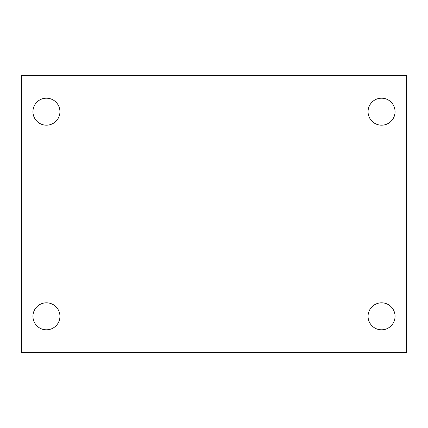 <?xml version="1.0" encoding="UTF-8"?>
<svg xmlns="http://www.w3.org/2000/svg" width="428" height="428" viewBox="0 0 428 428"><rect width="100%" height="100%" fill="white"/><g stroke="black" fill="none" stroke-linecap="round" stroke-linejoin="round"><path stroke-width="0.64" d="M21.4 75.328L406.6 75.328L406.6 352.672L21.4 352.672L21.4 75.328M46.438 302.81A13.498 13.498 0 0 1 59.936 316.308A13.498 13.498 0 0 1 46.438 329.806A13.498 13.498 0 0 1 32.94 316.308A13.498 13.498 0 0 1 46.438 302.81M381.562 302.81A13.498 13.498 0 0 1 395.06 316.308A13.498 13.498 0 0 1 381.562 329.806A13.498 13.498 0 0 1 368.064 316.308A13.498 13.498 0 0 1 381.562 302.81M381.562 98.194A13.498 13.498 0 0 1 395.06 111.692A13.498 13.498 0 0 1 381.562 125.19A13.498 13.498 0 0 1 368.064 111.692A13.498 13.498 0 0 1 381.562 98.194M46.438 98.194A13.498 13.498 0 0 1 59.936 111.692A13.498 13.498 0 0 1 46.438 125.19A13.498 13.498 0 0 1 32.94 111.692A13.498 13.498 0 0 1 46.438 98.194"/></g></svg>
